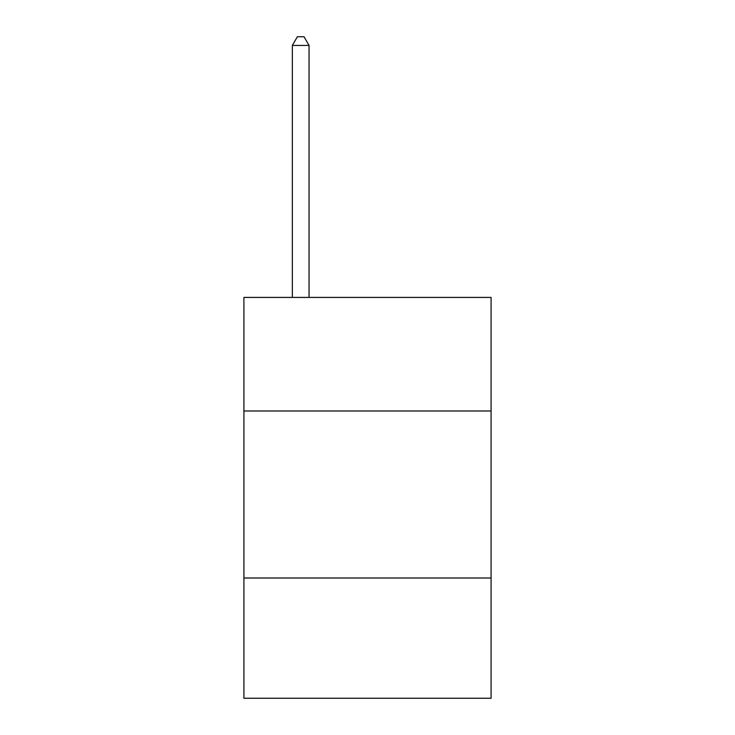 <?xml version="1.0" encoding="UTF-8"?>
<svg xmlns="http://www.w3.org/2000/svg" width="735" height="735" viewBox="0 0 735 735"><rect width="100%" height="100%" fill="white"/><g stroke="black" fill="none" stroke-linecap="round" stroke-linejoin="round"><path stroke-width="1.1" d="M491.09 410.994L491.09 297.418L243.91 297.418L243.91 410.994L491.09 410.994L491.09 698.25L243.91 698.25L243.91 410.994M491.09 578.004L243.91 578.004M309.049 297.418L309.049 45.432L292.346 45.432L292.346 297.418M292.346 45.432L297.353 36.75L304.033 36.75L309.049 45.432"/></g></svg>
